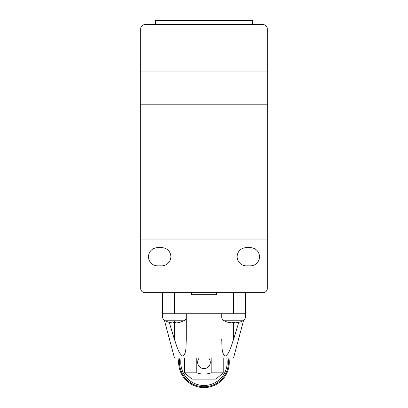 <?xml version="1.0" encoding="UTF-8"?>
<svg xmlns="http://www.w3.org/2000/svg" width="408" height="408" viewBox="0 0 408 408"><rect width="100%" height="100%" fill="white"/><g stroke="black" fill="none" stroke-linecap="round" stroke-linejoin="round"><path stroke-width="0.61" d="M216.663 292.638L216.663 294.744L191.337 294.744L191.337 292.638M216.663 294.744L191.337 294.744M245.361 292.638L245.305 313.951M263.089 292.638L144.911 292.638A4.223 4.223 0 0 1 140.689 288.415L140.689 239.873L267.311 239.873L267.311 288.415A4.223 4.223 0 0 1 263.089 292.638M162.639 292.638L162.639 313.737L245.361 313.737M178.995 358.056A25.327 25.327 0 0 0 203.964 387.6A25.327 25.327 0 0 0 228.934 358.056M179.851 358.056A24.48 24.48 0 0 0 203.964 386.753A24.48 24.48 0 0 0 228.077 358.056M181.137 358.056A23.215 23.215 0 0 0 203.964 385.489A23.215 23.215 0 0 0 226.792 358.056M184.717 358.056L184.717 372.825L191.989 379.16L215.939 379.16L223.212 372.825L223.212 358.056M168.851 322.238L168.851 322.238A21.109 21.109 0 0 0 173.339 322.968L173.339 322.244L175.573 322.244L175.573 322.968A21.109 21.109 0 0 0 180.04 322.244L180.04 322.244M232.427 322.968L227.939 322.238L232.427 322.968L232.427 322.238L234.661 322.238L234.661 322.968L239.134 322.244L234.661 322.968M199.247 358.056A6.329 6.329 0 0 0 203.964 368.608A6.329 6.329 0 0 0 208.682 358.056M211.166 358.056L211.166 372.825L223.212 372.825M211.166 372.825C206.371 374.498 201.572 374.498 196.763 372.825L196.763 358.056M184.717 372.825L196.763 372.825M186.272 313.737L186.272 339.4L186.272 313.951L162.624 313.951L162.624 316.996C162.69 318.689 163.465 319.943 164.944 320.765L183.967 320.765L180.055 322.269M234.661 322.244L232.427 322.244M227.929 322.264L227.929 322.264A21.14 21.14 0 0 1 224.033 320.765L243.056 320.765A21.14 21.14 0 0 1 239.144 322.269M245.376 316.996L245.376 313.951L221.728 313.951L221.728 317.348L221.728 316.996L245.376 316.996A4.223 4.223 0 0 1 243.056 320.765M224.033 320.765A4.223 4.223 0 0 1 221.728 317.348L221.728 313.737M186.272 313.951L186.272 316.996L162.624 316.996M238.787 322.335L233.544 339.446C231.341 345.142 229.923 353.303 225.206 356.179C221.207 353.328 222.131 345.117 221.728 339.4M186.272 339.4C185.88 345.107 186.777 353.328 182.804 356.179C178.077 353.323 176.659 345.142 174.456 339.446L169.213 322.335M164.439 320.464L174.512 358.056L233.488 358.056L243.561 320.464M140.689 28.84A4.223 4.223 0 0 1 144.911 24.623L155.463 24.623L155.463 20.4L252.537 20.4L252.537 24.623L263.089 24.623A4.223 4.223 0 0 1 267.311 28.84L267.311 104.815L140.689 104.815L140.689 28.84A4.223 4.223 0 0 1 144.911 24.623L263.089 24.623A4.223 4.223 0 0 1 267.311 28.84L267.311 71.048L140.689 71.048L140.689 28.84M221.728 317.96L221.728 317.348M186.272 317.96L186.272 317.348C186.089 318.893 185.319 320.03 183.967 320.765M246.208 247.687L250.425 247.687A9.073 9.073 0 0 1 259.503 256.76A9.073 9.073 0 0 1 250.425 265.832L246.208 265.832A9.073 9.073 0 0 1 237.135 256.76A9.073 9.073 0 0 1 246.208 247.687M157.575 247.687L161.792 247.687A9.073 9.073 0 0 1 170.865 256.76A9.073 9.073 0 0 1 161.792 265.832L157.575 265.832A9.073 9.073 0 0 1 148.497 256.76A9.073 9.073 0 0 1 157.575 247.687M267.311 104.815L267.311 239.873M140.689 239.873L140.689 104.815M174.456 292.638L174.456 313.737M233.544 292.638L233.544 313.737M174.456 339.446L174.456 320.765M233.544 339.446L233.544 322.269M164.944 320.765L168.841 322.264"/></g></svg>
